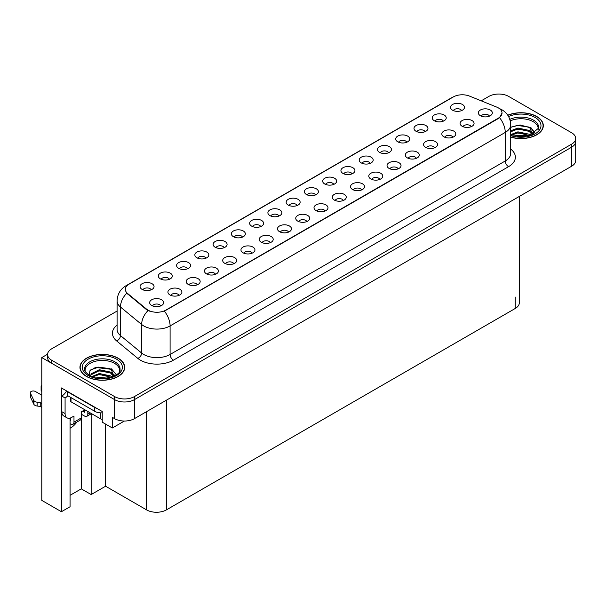 <?xml version="1.0" encoding="UTF-8"?>
<svg xmlns="http://www.w3.org/2000/svg" width="606" height="606" viewBox="0 0 606 606"><rect width="100%" height="100%" fill="white"/><g stroke="black" fill="none" stroke-linecap="round" stroke-linejoin="round"><path stroke-width="0.91" d="M224.197 247.657A4.197 2.424 0 0 0 223.069 246.475A4.197 2.424 0 0 0 218.933 245.862A4.197 2.424 0 0 0 216.009 247.657M225.046 241.529A6.992 4.037 0 0 0 216.084 241.074A6.992 4.037 0 0 0 213.774 246.097A6.992 4.037 0 0 0 215.16 247.24A6.992 4.037 0 0 0 226.432 246.097A6.992 4.037 0 0 0 225.046 241.529M461.583 110.603A4.197 2.424 0 0 0 460.462 109.421A4.197 2.424 0 0 0 456.326 108.807A4.197 2.424 0 0 0 453.402 110.603M462.439 104.474A6.992 4.037 0 0 0 453.477 104.02A6.992 4.037 0 0 0 451.159 109.042A6.992 4.037 0 0 0 452.546 110.186A6.992 4.037 0 0 0 463.825 109.042A6.992 4.037 0 0 0 462.439 104.474M452.917 137.221A4.197 2.424 0 0 0 451.788 136.047A4.197 2.424 0 0 0 447.652 135.433A4.197 2.424 0 0 0 444.728 137.221M453.765 131.093A6.992 4.037 0 0 0 444.804 130.646A6.992 4.037 0 0 0 442.494 135.661A6.992 4.037 0 0 0 443.88 136.804A6.992 4.037 0 0 0 455.151 135.661A6.992 4.037 0 0 0 453.765 131.093M242.453 237.113A4.197 2.424 0 0 0 241.332 235.931A4.197 2.424 0 0 0 237.196 235.317A4.197 2.424 0 0 0 234.272 237.113M243.309 230.984A6.992 4.037 0 0 0 234.348 230.538A6.992 4.037 0 0 0 232.03 235.552A6.992 4.037 0 0 0 233.416 236.696A6.992 4.037 0 0 0 244.695 235.552A6.992 4.037 0 0 0 243.309 230.984M398.134 168.854A4.197 2.424 0 0 0 397.006 167.673A4.197 2.424 0 0 0 392.877 167.059A4.197 2.424 0 0 0 389.946 168.854M398.983 162.726A6.992 4.037 0 0 0 390.022 162.272A6.992 4.037 0 0 0 387.711 167.294A6.992 4.037 0 0 0 389.097 168.43A6.992 4.037 0 0 0 400.369 167.294A6.992 4.037 0 0 0 398.983 162.726M352.018 173.854A4.197 2.424 0 0 0 350.897 172.68A4.197 2.424 0 0 0 346.761 172.066A4.197 2.424 0 0 0 343.837 173.854M352.874 167.726A6.992 4.037 0 0 0 343.913 167.279A6.992 4.037 0 0 0 341.595 172.293A6.992 4.037 0 0 0 342.981 173.437A6.992 4.037 0 0 0 354.26 172.293A6.992 4.037 0 0 0 352.874 167.726M288.57 232.106A4.197 2.424 0 0 0 287.441 230.931A4.197 2.424 0 0 0 283.313 230.318A4.197 2.424 0 0 0 280.381 232.106M289.418 225.977A6.992 4.037 0 0 0 280.457 225.53A6.992 4.037 0 0 0 278.146 230.545A6.992 4.037 0 0 0 279.533 231.689A6.992 4.037 0 0 0 290.804 230.545A6.992 4.037 0 0 0 289.418 225.977M406.8 142.228A4.197 2.424 0 0 0 405.679 141.046A4.197 2.424 0 0 0 401.543 140.433A4.197 2.424 0 0 0 398.619 142.228M407.656 136.1A6.992 4.037 0 0 0 398.695 135.653A6.992 4.037 0 0 0 396.377 140.668A6.992 4.037 0 0 0 397.763 141.812A6.992 4.037 0 0 0 409.042 140.668A6.992 4.037 0 0 0 407.656 136.1M343.352 200.48A4.197 2.424 0 0 0 342.223 199.298A4.197 2.424 0 0 0 338.095 198.685A4.197 2.424 0 0 0 335.163 200.48M344.2 194.352A6.992 4.037 0 0 0 335.239 193.905A6.992 4.037 0 0 0 332.929 198.919A6.992 4.037 0 0 0 334.315 200.063A6.992 4.037 0 0 0 345.587 198.919A6.992 4.037 0 0 0 344.2 194.352M370.281 163.317A4.197 2.424 0 0 0 369.152 162.135A4.197 2.424 0 0 0 365.024 161.522A4.197 2.424 0 0 0 362.093 163.317M371.13 157.189A6.992 4.037 0 0 0 362.176 156.734A6.992 4.037 0 0 0 359.858 161.757A6.992 4.037 0 0 0 361.244 162.893A6.992 4.037 0 0 0 372.523 161.757A6.992 4.037 0 0 0 371.13 157.189M306.833 221.569A4.197 2.424 0 0 0 305.704 220.387A4.197 2.424 0 0 0 301.568 219.773A4.197 2.424 0 0 0 298.644 221.569M307.681 215.441A6.992 4.037 0 0 0 298.72 214.986A6.992 4.037 0 0 0 296.402 220.008A6.992 4.037 0 0 0 297.796 221.145A6.992 4.037 0 0 0 309.068 220.008A6.992 4.037 0 0 0 307.681 215.441M425.064 131.684A4.197 2.424 0 0 0 423.935 130.51A4.197 2.424 0 0 0 419.807 129.896A4.197 2.424 0 0 0 416.875 131.684M425.912 125.556A6.992 4.037 0 0 0 416.951 125.109A6.992 4.037 0 0 0 414.64 130.123A6.992 4.037 0 0 0 416.027 131.267A6.992 4.037 0 0 0 427.298 130.123A6.992 4.037 0 0 0 425.912 125.556M361.608 189.936A4.197 2.424 0 0 0 360.487 188.761A4.197 2.424 0 0 0 356.351 188.14A4.197 2.424 0 0 0 353.427 189.936M362.464 183.807A6.992 4.037 0 0 0 353.503 183.36A6.992 4.037 0 0 0 351.185 188.375A6.992 4.037 0 0 0 352.578 189.519A6.992 4.037 0 0 0 363.85 188.375A6.992 4.037 0 0 0 362.464 183.807M169.415 279.283A4.197 2.424 0 0 0 168.286 278.101A4.197 2.424 0 0 0 164.15 277.487A4.197 2.424 0 0 0 161.226 279.283M170.263 273.154A6.992 4.037 0 0 0 161.302 272.708A6.992 4.037 0 0 0 158.992 277.722A6.992 4.037 0 0 0 160.378 278.866A6.992 4.037 0 0 0 171.649 277.722A6.992 4.037 0 0 0 170.263 273.154M260.716 226.568A4.197 2.424 0 0 0 259.588 225.394A4.197 2.424 0 0 0 255.459 224.781A4.197 2.424 0 0 0 252.528 226.568M261.565 220.44A6.992 4.037 0 0 0 252.611 219.993A6.992 4.037 0 0 0 250.293 225.008A6.992 4.037 0 0 0 251.679 226.152A6.992 4.037 0 0 0 262.959 225.008A6.992 4.037 0 0 0 261.565 220.44M179.005 295.364A4.197 2.424 0 0 0 177.876 294.183A4.197 2.424 0 0 0 173.748 293.569A4.197 2.424 0 0 0 170.816 295.364M179.853 289.236A6.992 4.037 0 0 0 170.9 288.789A6.992 4.037 0 0 0 168.582 293.804A6.992 4.037 0 0 0 169.968 294.948A6.992 4.037 0 0 0 181.247 293.804A6.992 4.037 0 0 0 179.853 289.236M315.499 194.943A4.197 2.424 0 0 0 314.37 193.761A4.197 2.424 0 0 0 310.242 193.147A4.197 2.424 0 0 0 307.31 194.943M316.347 188.814A6.992 4.037 0 0 0 307.393 188.368A6.992 4.037 0 0 0 305.076 193.382A6.992 4.037 0 0 0 306.462 194.526A6.992 4.037 0 0 0 317.741 193.382A6.992 4.037 0 0 0 316.347 188.814M215.524 274.276A4.197 2.424 0 0 0 214.403 273.101A4.197 2.424 0 0 0 210.267 272.488A4.197 2.424 0 0 0 207.343 274.276M216.38 268.155A6.992 4.037 0 0 0 207.419 267.7A6.992 4.037 0 0 0 205.101 272.715A6.992 4.037 0 0 0 206.487 273.859A6.992 4.037 0 0 0 217.766 272.715A6.992 4.037 0 0 0 216.38 268.155M270.306 242.65A4.197 2.424 0 0 0 269.185 241.468A4.197 2.424 0 0 0 265.049 240.855A4.197 2.424 0 0 0 262.125 242.65M271.162 236.522A6.992 4.037 0 0 0 262.201 236.075A6.992 4.037 0 0 0 259.883 241.09A6.992 4.037 0 0 0 261.269 242.233A6.992 4.037 0 0 0 272.548 241.09A6.992 4.037 0 0 0 271.162 236.522M333.762 184.398A4.197 2.424 0 0 0 332.633 183.217A4.197 2.424 0 0 0 328.497 182.603A4.197 2.424 0 0 0 325.573 184.398M334.61 178.27A6.992 4.037 0 0 0 325.649 177.823A6.992 4.037 0 0 0 323.331 182.838A6.992 4.037 0 0 0 324.725 183.982A6.992 4.037 0 0 0 335.997 182.838A6.992 4.037 0 0 0 334.61 178.27M233.787 263.739A4.197 2.424 0 0 0 232.659 262.557A4.197 2.424 0 0 0 228.53 261.943A4.197 2.424 0 0 0 225.599 263.739M234.636 257.611A6.992 4.037 0 0 0 225.682 257.156A6.992 4.037 0 0 0 223.364 262.178A6.992 4.037 0 0 0 224.75 263.315A6.992 4.037 0 0 0 236.029 262.178A6.992 4.037 0 0 0 234.636 257.611M388.544 152.773A4.197 2.424 0 0 0 387.416 151.591A4.197 2.424 0 0 0 383.28 150.977A4.197 2.424 0 0 0 380.356 152.773M389.393 146.644A6.992 4.037 0 0 0 380.432 146.197A6.992 4.037 0 0 0 378.114 151.212A6.992 4.037 0 0 0 379.507 152.356A6.992 4.037 0 0 0 390.779 151.212A6.992 4.037 0 0 0 389.393 146.644M325.089 211.024A4.197 2.424 0 0 0 323.968 209.843A4.197 2.424 0 0 0 319.832 209.229A4.197 2.424 0 0 0 316.908 211.024M325.945 204.896A6.992 4.037 0 0 0 316.983 204.442A6.992 4.037 0 0 0 314.665 209.464A6.992 4.037 0 0 0 316.052 210.608A6.992 4.037 0 0 0 327.331 209.464A6.992 4.037 0 0 0 325.945 204.896M278.98 216.031A4.197 2.424 0 0 0 277.851 214.85A4.197 2.424 0 0 0 273.715 214.236A4.197 2.424 0 0 0 270.791 216.031M279.828 209.903A6.992 4.037 0 0 0 270.867 209.449A6.992 4.037 0 0 0 268.556 214.471A6.992 4.037 0 0 0 269.943 215.607A6.992 4.037 0 0 0 281.214 214.471A6.992 4.037 0 0 0 279.828 209.903M471.173 126.684A4.197 2.424 0 0 0 470.051 125.503A4.197 2.424 0 0 0 465.916 124.889A4.197 2.424 0 0 0 462.992 126.684M472.029 120.556A6.992 4.037 0 0 0 463.067 120.102A6.992 4.037 0 0 0 460.749 125.124A6.992 4.037 0 0 0 462.136 126.26A6.992 4.037 0 0 0 473.415 125.124A6.992 4.037 0 0 0 472.029 120.556M252.051 253.194A4.197 2.424 0 0 0 250.922 252.013A4.197 2.424 0 0 0 246.786 251.399A4.197 2.424 0 0 0 243.862 253.194M252.899 247.066A6.992 4.037 0 0 0 243.938 246.619A6.992 4.037 0 0 0 241.62 251.634A6.992 4.037 0 0 0 243.014 252.778A6.992 4.037 0 0 0 254.285 251.634A6.992 4.037 0 0 0 252.899 247.066M151.152 289.827A4.197 2.424 0 0 0 150.023 288.645A4.197 2.424 0 0 0 145.894 288.032A4.197 2.424 0 0 0 142.971 289.827M152.008 283.699A6.992 4.037 0 0 0 143.046 283.252A6.992 4.037 0 0 0 140.728 288.267A6.992 4.037 0 0 0 142.115 289.41A6.992 4.037 0 0 0 153.394 288.267A6.992 4.037 0 0 0 152.008 283.699M205.934 258.201A4.197 2.424 0 0 0 204.805 257.02A4.197 2.424 0 0 0 200.677 256.406A4.197 2.424 0 0 0 197.753 258.201M206.782 252.073A6.992 4.037 0 0 0 197.829 251.619A6.992 4.037 0 0 0 195.511 256.641A6.992 4.037 0 0 0 196.897 257.777A6.992 4.037 0 0 0 208.176 256.641A6.992 4.037 0 0 0 206.782 252.073M160.741 305.909A4.197 2.424 0 0 0 159.62 304.727A4.197 2.424 0 0 0 155.484 304.114A4.197 2.424 0 0 0 152.56 305.909M161.597 299.781A6.992 4.037 0 0 0 152.636 299.326A6.992 4.037 0 0 0 150.318 304.348A6.992 4.037 0 0 0 151.705 305.492A6.992 4.037 0 0 0 162.984 304.348A6.992 4.037 0 0 0 161.597 299.781M489.436 116.14A4.197 2.424 0 0 0 488.307 114.958A4.197 2.424 0 0 0 484.179 114.345A4.197 2.424 0 0 0 481.255 116.14M490.284 110.012A6.992 4.037 0 0 0 481.331 109.557A6.992 4.037 0 0 0 479.013 114.579A6.992 4.037 0 0 0 480.399 115.723A6.992 4.037 0 0 0 491.678 114.579A6.992 4.037 0 0 0 490.284 110.012M297.235 205.487A4.197 2.424 0 0 0 296.114 204.305A4.197 2.424 0 0 0 291.978 203.692A4.197 2.424 0 0 0 289.054 205.487M298.091 199.359A6.992 4.037 0 0 0 289.13 198.904A6.992 4.037 0 0 0 286.812 203.927A6.992 4.037 0 0 0 288.198 205.063A6.992 4.037 0 0 0 299.478 203.927A6.992 4.037 0 0 0 298.091 199.359M197.268 284.82A4.197 2.424 0 0 0 196.139 283.646A4.197 2.424 0 0 0 192.004 283.025A4.197 2.424 0 0 0 189.08 284.82M198.117 278.692A6.992 4.037 0 0 0 189.155 278.245A6.992 4.037 0 0 0 186.837 283.26A6.992 4.037 0 0 0 188.231 284.403A6.992 4.037 0 0 0 199.503 283.26A6.992 4.037 0 0 0 198.117 278.692M443.327 121.147A4.197 2.424 0 0 0 442.198 119.965A4.197 2.424 0 0 0 438.062 119.352A4.197 2.424 0 0 0 435.138 121.147M444.175 115.019A6.992 4.037 0 0 0 435.214 114.564A6.992 4.037 0 0 0 432.896 119.587A6.992 4.037 0 0 0 434.29 120.723A6.992 4.037 0 0 0 445.562 119.587A6.992 4.037 0 0 0 444.175 115.019M379.871 179.391A4.197 2.424 0 0 0 378.742 178.217A4.197 2.424 0 0 0 374.614 177.603A4.197 2.424 0 0 0 371.69 179.391M380.727 173.271A6.992 4.037 0 0 0 371.766 172.816A6.992 4.037 0 0 0 369.448 177.831A6.992 4.037 0 0 0 370.834 178.975A6.992 4.037 0 0 0 382.113 177.831A6.992 4.037 0 0 0 380.727 173.271M187.671 268.738A4.197 2.424 0 0 0 186.55 267.564A4.197 2.424 0 0 0 182.414 266.951A4.197 2.424 0 0 0 179.49 268.738M188.527 262.61A6.992 4.037 0 0 0 179.565 262.163A6.992 4.037 0 0 0 177.247 267.178A6.992 4.037 0 0 0 178.634 268.322A6.992 4.037 0 0 0 189.913 267.178A6.992 4.037 0 0 0 188.527 262.61M434.653 147.766A4.197 2.424 0 0 0 433.525 146.584A4.197 2.424 0 0 0 429.396 145.97A4.197 2.424 0 0 0 426.472 147.766M435.509 141.637A6.992 4.037 0 0 0 426.548 141.19A6.992 4.037 0 0 0 424.23 146.205A6.992 4.037 0 0 0 425.617 147.349A6.992 4.037 0 0 0 436.896 146.205A6.992 4.037 0 0 0 435.509 141.637M416.39 158.31A4.197 2.424 0 0 0 415.269 157.128A4.197 2.424 0 0 0 411.133 156.515A4.197 2.424 0 0 0 408.209 158.31M417.246 152.182A6.992 4.037 0 0 0 408.285 151.735A6.992 4.037 0 0 0 405.967 156.749A6.992 4.037 0 0 0 407.353 157.893A6.992 4.037 0 0 0 418.632 156.749A6.992 4.037 0 0 0 417.246 152.182M498.329 107.883A12.59 7.264 0 0 0 496.647 107.065L469.506 96.096A12.59 7.264 0 0 0 453.386 96.907L129.01 284.184A12.59 7.264 0 0 0 125.321 289.327A12.59 7.264 0 0 0 127.601 293.493L146.607 309.158A12.59 7.264 0 0 0 165.817 310.136L498.329 118.155A12.59 7.264 0 0 0 502.018 113.019A12.59 7.264 0 0 0 498.329 107.883M47.586 354.222L41.784 357.578L114.625 399.634A13.983 8.075 0 0 0 134.403 399.634L571.602 147.213A13.983 8.075 0 0 0 575.7 141.509A13.983 8.075 0 0 1 571.602 147.213L134.403 399.634A13.983 8.075 0 0 1 114.625 399.634L51.669 363.282A13.983 8.075 0 0 1 47.571 357.578L47.571 354.533A13.983 8.075 0 0 0 51.669 360.237L114.625 396.589A13.983 8.075 0 0 0 134.403 396.589L571.602 144.167A13.983 8.075 0 0 0 575.7 138.463A13.983 8.075 0 0 0 571.602 132.752L508.646 96.407A13.983 8.075 0 0 0 488.868 96.407L481.217 100.823M499.291 94.044L498.23 94.044M70.061 418.087L70.061 506.737L61.426 511.722L61.426 387.946L102.232 411.504L102.232 422.162L112.315 427.987L112.315 417.329L114.625 418.663A13.983 8.075 0 0 0 134.403 418.663L571.602 166.249A13.983 8.075 0 0 0 575.7 160.537L575.7 138.463M124.374 421.026L112.315 427.987M61.426 511.722L41.784 500.382L41.784 357.578M519.334 196.42L519.334 302.773A13.983 8.075 180 0 1 515.236 308.477L166.377 509.896A13.983 8.075 180 0 1 146.599 509.896L105.596 486.224L105.596 424.102M105.596 486.224L91.158 494.557L91.158 413.807M70.061 495.314L81.272 488.845L91.158 494.557M70.061 428.23A14.915 8.613 120 0 0 76.848 422.064M81.272 488.845L81.272 414.171M510.714 137.145A22.377 12.915 0 0 0 543.317 125.654A22.377 12.915 0 0 0 536.764 116.519A22.377 12.915 0 0 0 507.767 115.208M118.155 358.207A22.377 12.915 0 0 0 93.771 355.404A22.377 12.915 0 0 0 79.954 367.334A22.377 12.915 0 0 0 86.507 376.47A22.377 12.915 0 0 0 110.89 379.273A22.377 12.915 0 0 0 124.707 367.334A22.377 12.915 0 0 0 118.155 358.207M502.018 113.019L499.549 117.647L498.329 118.534L164.4 311.143A16.317 9.423 60 0 1 170.097 325.93A18.642 10.764 180 0 1 143.728 325.93A18.642 10.764 180 0 1 141.645 324.49L120.465 307.03A18.642 10.764 180 0 1 117.094 300.856L117.094 329.399A18.642 10.764 0 0 0 120.465 335.572L141.645 353.033A18.642 10.764 0 0 0 143.728 354.472A18.642 10.764 0 0 0 170.097 354.472L505.252 160.976A18.642 10.764 0 0 0 510.714 153.363L510.714 124.813A18.642 10.764 180 0 1 505.252 132.426A16.317 9.423 -120 0 0 499.549 117.647M149.432 311.143L146.607 309.711L126.752 293.183A16.317 10.916 129.5 0 0 120.465 307.03L120.465 335.572A4.659 3.121 -50.5 0 1 116.647 340.928A23.308 13.453 180 0 1 117.094 325.134M117.094 311.052L51.669 348.821A13.983 8.075 0 0 0 47.571 354.533M90.135 412.822L87.825 414.156A4.659 2.689 60 0 1 86.863 416.284A4.659 2.689 60 0 1 84.529 416.057L81.234 414.156M87.825 414.156L87.825 411.489M82.552 411.11L84.529 412.247L84.529 409.967M84.863 409.777L81.234 411.868L81.234 417.958L73.985 422.147L73.985 416.057L71.675 417.39A9.325 5.386 -60 0 1 67.016 417.852A9.325 5.386 -60 0 1 65.084 413.58L65.084 397.975L61.789 396.074A9.325 5.386 120 0 0 66.577 390.923M96.862 408.406A9.325 5.386 180 0 1 94.748 407.49L67.721 391.885A9.325 5.386 0 0 0 68.001 391.741M67.721 391.885L67.721 395.695L94.748 411.3A9.325 5.386 0 0 0 102.232 412.853M67.016 417.852L63.721 415.943A9.325 5.386 -60 0 1 61.789 411.679L61.789 396.074M67.796 395.733A9.325 5.386 -60 0 1 65.084 397.975M70.061 419.882L70.69 420.246L70.69 417.875M41.784 407.361L40.216 406.452L40.216 402.649L41.784 403.551M73.985 422.147A4.659 2.689 60 0 1 73.015 424.276A4.659 2.689 60 0 1 70.69 424.048L70.061 423.685M41.784 395.18L35.383 391.484A2.977 1.72 180 0 0 32.141 391.112A2.977 1.72 180 0 0 30.3 392.703A2.977 1.72 180 0 0 30.398 393.142L33.936 400.649A4.659 2.689 0 0 0 37.11 402.21L40.216 402.649M40.216 406.452L37.11 406.012L37.11 402.21M33.936 400.649L33.936 404.46L30.398 396.953A2.977 1.72 0 0 1 30.3 396.506L30.3 392.703M33.936 404.46A4.659 2.689 0 0 0 37.11 406.012M73.015 424.276L80.272 420.094A4.659 2.689 -120 0 0 81.234 417.958M33.307 399.407L33.307 403.217M41.784 387.56A2.977 1.72 180 0 1 41.102 386.461A2.977 1.72 180 0 1 41.784 385.371M41.102 386.461L41.102 390.272A2.977 1.72 0 0 0 41.784 391.362M510.252 120.882A17.248 9.961 180 0 1 533.136 121.654A17.248 9.961 180 0 1 538.09 129.782M532.629 134.411L529.705 127.601L520.115 124.957L510.714 127.215M507.858 115.345A22.142 12.787 180 0 1 536.598 116.617A22.142 12.787 180 0 1 543.082 125.654A22.142 12.787 180 0 1 510.714 136.994M514.918 136.221L517.925 135.646L525.743 136.433M517.653 136.63L522.97 136.736M510.714 134.623L517.925 131.843L529.182 134.221L530.538 135.259M511.153 135.191L517.925 132.797L529.712 135.532M510.714 130.813L517.925 128.033L529.182 130.411L532.454 134.494M510.714 131.767L517.925 128.987L529.182 131.366L532.166 134.623M510.714 127.351L517.274 125.442L528.727 127.018M529.758 127.51L530.97 128.192L534.947 133.093M513.873 129.904L517.274 129.245L526.379 129.995M531.204 132.153L533.386 134.032M513.873 133.714L517.274 133.055L526.379 133.797M518.865 136.729L521.827 136.789M529.97 127.139L530.97 127.714L535.037 133.032M529.864 130.896L533.659 133.888M85.188 371.463A17.248 9.961 180 0 1 94.877 361.403A17.248 9.961 180 0 1 114.526 363.342A17.248 9.961 180 0 1 119.473 371.463M114.019 376.091L111.095 369.289L95.543 367.425L89.946 370.743L89.143 375.296M117.988 358.297A22.142 12.787 180 0 1 124.472 367.334A22.142 12.787 180 0 1 110.807 379.151A22.142 12.787 180 0 1 86.673 376.379A22.142 12.787 180 0 1 80.189 367.334A22.142 12.787 180 0 1 93.854 355.525A22.142 12.787 180 0 1 117.988 358.297M96.309 377.909L99.316 377.333L107.133 378.121M99.043 378.311L104.361 378.417M91.809 376.599L99.316 373.523L110.572 375.902L111.928 376.947M92.536 376.879L99.316 374.478L111.103 377.22M90.756 376.144L91.074 373.841L99.316 369.721L110.572 372.092L113.837 376.174M90.711 375.909L91.074 374.796L99.316 370.667L110.572 373.046L113.557 376.303M70.334 397.203L70.334 400.831A2.333 1.348 0 0 0 71.016 401.786L100.679 418.913A2.333 1.348 0 0 0 102.232 419.299M90.855 369.811L98.664 367.122L110.118 368.706M111.148 369.19L112.352 369.872L116.337 374.781M95.263 371.592L98.664 370.933L107.77 371.675M112.595 373.834L114.776 375.72M95.263 375.394L98.664 374.735L107.77 375.485M100.255 378.417L103.217 378.47M111.36 368.827L116.428 374.72M111.254 372.576L115.049 375.568M571.602 166.249L571.602 144.167M134.403 418.663L134.403 396.589M114.625 418.663L114.625 396.589M166.377 509.896L166.377 400.202M515.236 308.477L515.236 297.061M146.599 509.896L146.599 411.618M127.601 293.493L127.601 294.046M146.607 309.158L146.607 309.711M498.329 118.155L498.329 118.534M173.399 360.184A4.659 2.689 60 0 1 170.097 354.472L170.097 325.93L505.252 132.426L505.252 160.976A4.659 2.689 60 0 0 508.548 166.68L173.399 360.184A23.308 13.453 180 0 1 140.433 360.184A23.308 13.453 180 0 1 137.82 358.388L116.647 340.928M510.714 124.813C510.396 118.109 507.449 113.087 501.874 109.739L499.518 108.588A16.317 7.643 112 0 0 499.299 108.504M127.624 285.138A16.317 9.423 -120 0 0 125.934 285.774C120.352 289.123 117.405 294.152 117.094 300.856M125.934 285.774L452.015 97.513A16.317 9.423 60 0 1 453.258 96.983M148 310.575A16.317 10.916 129.5 0 0 141.645 324.49L141.645 353.033A4.659 3.121 -50.5 0 1 137.82 358.388M510.714 149.091A23.308 13.453 180 0 1 508.548 166.68M51.669 360.237L51.669 363.282M94.748 407.49L94.748 411.3M65.084 413.58L61.789 411.679M30.398 393.142L30.398 396.953M509.828 119.39A17.725 10.234 180 0 1 533.477 120.132A17.725 10.234 180 0 1 538.62 128.101L529.599 135.57L510.714 135.032M508.585 116.541A20.043 11.575 180 0 1 535.113 117.473A20.043 11.575 180 0 1 536.772 132.752A20.043 11.575 180 0 1 510.714 135.608M84.651 369.781A17.725 10.234 180 0 1 94.968 359.737A17.725 10.234 180 0 1 114.867 361.812A17.725 10.234 180 0 1 120.011 369.781C121.632 375.773 99.626 382.515 89.324 375.402C85.348 372.061 83.787 370.19 84.651 369.781M116.504 359.153A20.043 11.575 180 0 1 116.504 375.523A20.043 11.575 180 0 1 88.158 375.523A20.043 11.575 180 0 1 88.158 359.153A20.043 11.575 180 0 1 116.504 359.153M100.679 418.913L100.679 412.86M71.016 401.786L71.016 397.597M452.015 97.513L455.008 96.119M86.863 416.284L91.498 413.61M543.082 125.654L543.082 127.518M124.472 367.334L124.472 369.198M80.189 367.334L80.189 369.198"/></g></svg>
